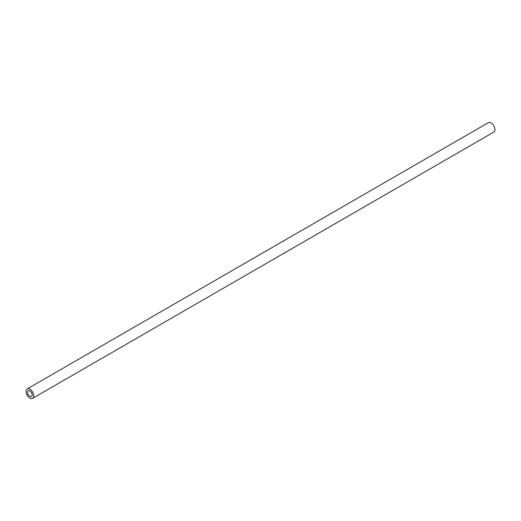 <?xml version="1.0" encoding="UTF-8"?>
<svg xmlns="http://www.w3.org/2000/svg" width="521" height="521" viewBox="0 0 521 521"><rect width="100%" height="100%" fill="white"/><g stroke="black" fill="none" stroke-linecap="round" stroke-linejoin="round"><path stroke-width="0.78" d="M33.735 395.856A5.438 3.139 60 0 1 32.608 398.344A5.438 3.139 60 0 1 28.421 396.891A5.438 3.139 60 0 1 26.05 391.421A5.438 3.139 60 0 1 27.177 388.933A5.438 3.139 60 0 1 31.364 390.385A5.438 3.139 60 0 1 33.735 395.856M27.177 388.933L488.392 122.656A5.438 3.139 60 0 1 492.579 124.109A5.438 3.139 60 0 1 494.95 129.579A5.438 3.139 60 0 1 493.823 132.067L32.608 398.344M27.587 392.306A3.263 1.882 60 0 1 28.264 390.815A3.263 1.882 60 0 1 30.778 391.688A3.263 1.882 60 0 1 32.198 394.97A3.263 1.882 60 0 1 31.527 396.461A3.263 1.882 60 0 1 29.013 395.589A3.263 1.882 60 0 1 27.587 392.306"/></g></svg>
